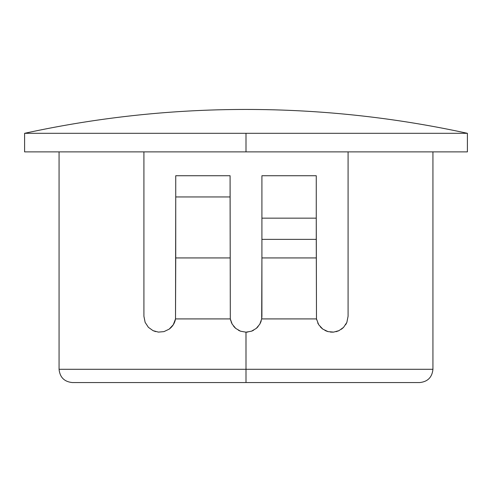 <?xml version="1.0" encoding="UTF-8"?>
<svg xmlns="http://www.w3.org/2000/svg" width="492" height="492" viewBox="0 0 492 492"><rect width="100%" height="100%" fill="white"/><g stroke="black" fill="none" stroke-linecap="round" stroke-linejoin="round"><path stroke-width="0.74" d="M336.374 331.608L338.982 330.642L343.582 327.352L346.854 322.401L348.084 316.264L348.084 151.874L348.084 316.264L346.854 322.401L343.582 327.352L338.982 330.642L333.625 332.106L328.035 331.626L322.813 329.13L318.699 324.726L316.485 318.914L261.689 318.914L259.813 324.154L256.264 328.416L251.467 331.202L246 332.174L246 369.295L432.929 369.295L246 369.295L246 382.555L419.676 382.555L72.324 382.555L246 382.555L246 369.295L432.929 369.295C432.111 377.315 427.696 381.737 419.676 382.555L72.324 382.555C64.304 381.737 59.889 377.315 59.071 369.295L246 369.295L245.975 332.174M235.201 327.943L233.614 326.257M231.677 323.189L231.308 322.358M240.201 331.079L238.435 330.261M24.6 133.314L467.4 133.314C394.455 117.428 320.655 109.47 246 109.445C171.345 109.47 97.545 117.428 24.6 133.314A1038.981 1038.981 0 0 1 467.4 133.314L246 133.314L246 151.874L467.4 151.874L24.6 151.874L246 151.874L246 133.314L24.6 133.314L24.6 151.874M251.467 331.202L246 332.174L247.802 332.075M316.485 318.914L316.264 239.37L261.91 239.37L261.91 257.931L316.264 257.931L261.91 257.931L261.689 318.914L316.485 318.914L316.264 218.159L261.91 218.159L261.91 175.736L316.264 175.736L261.91 175.736L261.91 316.264L261.689 318.914L259.813 324.154L256.264 328.416M333.65 332.106L328.035 331.626L322.813 329.13M246.025 332.174L240.533 331.202L235.73 328.416L232.181 324.148L230.311 318.914L230.09 196.948L175.736 196.948L175.515 318.914C174.795 323.053 172.686 326.454 169.187 329.13L163.977 331.62L158.393 332.106L153.03 330.649L148.406 327.34L145.134 322.371L143.916 316.294M175.736 175.736L175.736 257.931L230.09 257.931L175.736 257.931L175.515 318.914L230.311 318.914L230.09 175.736L175.736 175.736L230.09 175.736L230.09 196.948L175.736 196.948L175.736 175.736M155.644 331.614L153.03 330.649L148.406 327.34L145.134 322.371L143.916 316.264L143.916 151.874L143.916 316.264M246 332.174L240.533 331.202L235.73 328.416L232.181 324.148L230.527 319.966M230.311 318.914L175.515 318.914L173.295 324.732L169.187 329.13L163.977 331.62L158.393 332.106M316.264 218.159L316.264 175.736L316.264 218.159L261.91 218.159L261.91 239.37L316.264 239.37L316.264 218.159M253.571 330.261L251.799 331.079M258.122 326.571L256.799 327.949M261.221 320.901L260.323 323.195M316.645 319.72L316.534 319.185M322.248 328.699L320.323 326.879M318.183 323.834L317.752 322.98M327.518 331.479L325.003 330.47M333.152 332.143L330.409 332.075M338.57 330.833L336.024 331.7M343.287 327.647L341.3 329.296M346.639 322.893L345.612 324.788M252.088 330.962L252.488 330.79M246 369.295L59.071 369.295L246 369.295M467.4 133.314L467.4 151.874M432.929 151.874L432.929 369.295M59.071 151.874L59.071 369.295"/></g></svg>
